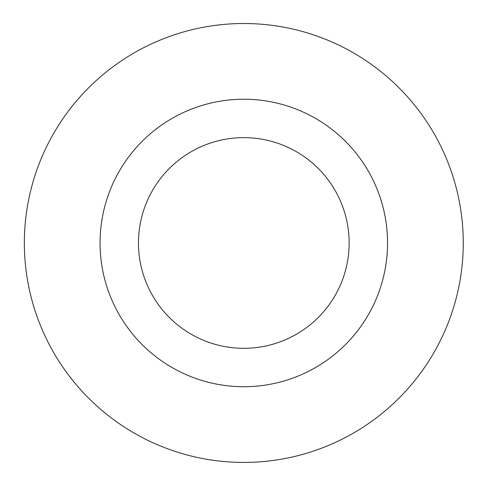 <?xml version="1.0" encoding="UTF-8"?>
<svg xmlns="http://www.w3.org/2000/svg" width="487" height="487" viewBox="0 0 487 487"><rect width="100%" height="100%" fill="white"/><g stroke="black" fill="none" stroke-linecap="round" stroke-linejoin="round"><path stroke-width="0.73" d="M243.804 386.715A143.744 143.744 0 0 1 119.321 171.101A143.744 143.744 0 0 1 368.294 171.101A143.744 143.744 0 0 1 243.804 386.715M243.804 462.431A219.454 219.454 0 0 0 433.862 133.243A219.454 219.454 0 0 0 53.753 133.243A219.454 219.454 0 0 0 243.804 462.431M243.804 348.308A105.338 105.338 0 0 1 152.583 190.301A105.338 105.338 0 0 1 335.032 190.301A105.338 105.338 0 0 1 243.804 348.308"/></g></svg>
